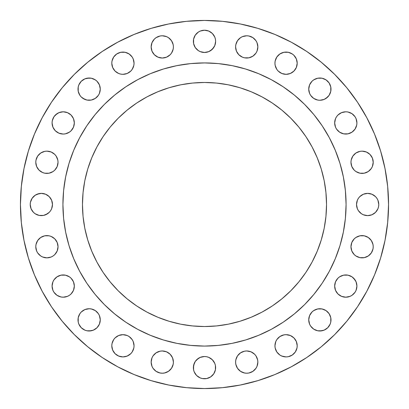 <?xml version="1.0" encoding="UTF-8"?>
<svg xmlns="http://www.w3.org/2000/svg" width="409" height="409" viewBox="0 0 409 409"><rect width="100%" height="100%" fill="white"/><g stroke="black" fill="none" stroke-linecap="round" stroke-linejoin="round"><path stroke-width="0.61" d="M44.739 257.634L42.654 257.005L46.907 257.849L51.166 257.005L53.088 255.978L54.775 254.592L57.183 250.983L58.032 246.724A11.125 11.125 0 0 1 46.907 257.849A11.125 11.125 0 0 1 35.782 246.724L36.631 250.983L37.659 252.905L40.726 255.978L39.044 254.592M71.074 293.943L69.387 295.324L71.074 293.943L73.487 290.334L74.331 286.075A11.125 11.125 0 0 1 63.206 297.2A11.125 11.125 0 0 1 52.081 286.075L52.93 290.334L53.957 292.256L57.025 295.324L55.343 293.943M100.047 322.036L99.413 324.122L100.261 319.864A11.125 11.125 0 0 1 89.136 330.988A11.125 11.125 0 0 1 78.012 319.864L78.226 317.696L78.226 322.036L78.012 319.864A11.125 11.125 0 0 1 89.136 308.739A11.125 11.125 0 0 1 100.261 319.864L99.413 315.61L100.047 317.696M133.201 350.048L132.173 351.975L133.835 347.962L134.05 345.794A11.125 11.125 0 0 1 122.925 356.919A11.125 11.125 0 0 1 111.8 345.794L112.649 350.048L115.057 353.657L113.676 351.975M168.452 371.341L171.524 368.274L173.186 364.261L173.396 362.093A11.125 11.125 0 0 1 162.276 373.218A11.125 11.125 0 0 1 151.151 362.093L151.995 366.346L153.022 368.274L156.095 371.341L160.103 373.003L162.276 373.218L164.444 373.003L168.452 371.341L166.529 372.369M215.625 367.65A11.125 11.125 0 0 1 204.5 378.775A11.125 11.125 0 0 1 193.375 367.65L194.224 363.391L195.251 361.469L193.59 365.482L193.59 369.823L193.375 367.65A11.125 11.125 0 0 1 204.5 356.525A11.125 11.125 0 0 1 215.625 367.65L215.41 369.823L215.41 365.482L215.625 367.65M254.592 369.956L252.905 371.341L255.978 368.274L257.005 366.346L257.849 362.093A11.125 11.125 0 0 1 246.724 373.218A11.125 11.125 0 0 1 235.604 362.093L235.814 364.261L237.476 368.274L240.548 371.341L244.556 373.003L246.724 373.218L248.897 373.003L252.905 371.341L250.983 372.369M295.324 351.975L296.985 347.962L297.2 345.794A11.125 11.125 0 0 1 286.075 356.919A11.125 11.125 0 0 1 274.95 345.794L275.165 347.962L276.827 351.975L279.894 355.043L281.816 356.07L286.075 356.919L288.248 356.704L292.256 355.043L295.324 351.975L293.943 353.657M310.615 313.683L312.001 312.001L309.587 315.61L308.739 319.864A11.125 11.125 0 0 1 319.864 308.739A11.125 11.125 0 0 1 330.988 319.864L330.774 322.036L330.774 317.696L330.988 319.864A11.125 11.125 0 0 1 319.864 330.988A11.125 11.125 0 0 1 308.739 319.864L309.587 324.122L308.953 322.036M353.657 293.943L351.975 295.324L355.043 292.256L356.07 290.334L356.919 286.075A11.125 11.125 0 0 1 345.794 297.2A11.125 11.125 0 0 1 334.669 286.075L335.513 290.334L337.926 293.943L341.535 296.351L339.613 295.324M352.844 240.548L354.225 238.861L351.817 242.471L350.968 246.724A11.125 11.125 0 0 1 362.093 235.604A11.125 11.125 0 0 1 373.218 246.724A11.125 11.125 0 0 1 362.093 257.849A11.125 11.125 0 0 1 350.968 246.724L351.817 250.983L354.225 254.592L355.912 255.978L359.92 257.634L364.261 257.634L368.274 255.978L371.341 252.905L373.003 248.897L373.218 246.724L373.003 244.556L371.341 240.548L372.369 242.471M357.374 200.241L358.402 198.319L357.374 200.241L356.525 204.5A11.125 11.125 0 0 1 367.65 193.375A11.125 11.125 0 0 1 378.775 204.5L378.56 206.668L378.775 204.5A11.125 11.125 0 0 1 367.65 215.625A11.125 11.125 0 0 1 356.525 204.5L357.374 208.759L358.402 210.681L357.374 208.759M357.834 151.995L359.92 151.366L355.912 153.022L352.844 156.095L351.183 160.103L350.968 162.276A11.125 11.125 0 0 1 362.093 151.151A11.125 11.125 0 0 1 373.218 162.276A11.125 11.125 0 0 1 362.093 173.396A11.125 11.125 0 0 1 350.968 162.276L351.817 166.529L354.225 170.139L355.912 171.524L359.92 173.186L364.261 173.186L368.274 171.524L371.341 168.452L372.369 166.529L373.218 162.276L372.369 158.017L369.956 154.408L371.341 156.095M356.704 125.093L356.919 122.925A11.125 11.125 0 0 1 345.794 134.05A11.125 11.125 0 0 1 334.669 122.925L335.513 127.184L336.546 129.106L339.613 132.173L343.621 133.835L347.962 133.835L351.975 132.173L355.043 129.106L356.704 125.093L356.07 127.184M310.615 82.955L312.001 81.268L309.587 84.878L308.739 89.136A11.125 11.125 0 0 1 319.864 78.012A11.125 11.125 0 0 1 330.988 89.136L330.774 91.304L330.774 86.964L330.988 89.136A11.125 11.125 0 0 1 319.864 100.261A11.125 11.125 0 0 1 308.739 89.136L309.587 93.39L308.953 91.304M296.351 67.465L297.2 63.206A11.125 11.125 0 0 1 286.075 74.331A11.125 11.125 0 0 1 274.95 63.206L275.165 65.379L276.827 69.387L278.212 71.074L281.816 73.487L286.075 74.331L290.334 73.487L293.943 71.074L296.351 67.465L295.324 69.387M51.626 208.759L50.598 210.681L51.626 208.759L52.475 204.5A11.125 11.125 0 0 1 41.35 215.625A11.125 11.125 0 0 1 30.225 204.5L30.44 202.332L30.225 204.5L31.074 208.759L33.482 212.368L35.169 213.749L33.482 212.368M42.654 172.552L44.739 173.186L49.08 173.186L53.088 171.524L54.775 170.139L57.183 166.529L58.032 162.276A11.125 11.125 0 0 1 46.907 173.396A11.125 11.125 0 0 1 35.782 162.276L36.631 166.529L39.044 170.139L42.654 172.552L40.726 171.524M71.074 130.788L69.387 132.173L71.074 130.788L73.487 127.184L74.331 122.925A11.125 11.125 0 0 1 63.206 134.05A11.125 11.125 0 0 1 52.081 122.925L52.93 127.184L55.343 130.788L58.952 133.201L57.025 132.173M100.047 91.304L99.413 93.39L100.261 89.136A11.125 11.125 0 0 1 89.136 100.261A11.125 11.125 0 0 1 78.012 89.136L78.226 86.964L78.226 91.304L78.012 89.136A11.125 11.125 0 0 1 89.136 78.012A11.125 11.125 0 0 1 100.261 89.136L99.413 84.878L96.999 81.268L98.385 82.955M115.057 71.074L118.666 73.487L120.752 74.116L122.925 74.331L127.184 73.487L130.788 71.074L132.173 69.387L133.835 65.379L134.05 63.206A11.125 11.125 0 0 1 122.925 74.331A11.125 11.125 0 0 1 111.8 63.206L112.649 67.465L115.057 71.074L113.676 69.387M164.444 57.817L162.276 58.032L166.529 57.183L170.139 54.775L171.524 53.088L173.186 49.08L173.396 46.907A11.125 11.125 0 0 1 162.276 58.032A11.125 11.125 0 0 1 151.151 46.907L151.995 51.166L154.408 54.775L153.022 53.088M248.897 57.817L252.905 56.156L255.978 53.088L257.005 51.166L257.849 46.907A11.125 11.125 0 0 1 246.724 58.032A11.125 11.125 0 0 1 235.604 46.907L236.448 51.166L238.861 54.775L242.471 57.183L244.556 57.817L248.897 57.817L246.724 58.032M215.625 41.35A11.125 11.125 0 0 1 204.5 52.475A11.125 11.125 0 0 1 193.375 41.35L193.59 39.177L193.59 43.518L193.375 41.35A11.125 11.125 0 0 1 204.5 30.225A11.125 11.125 0 0 1 215.625 41.35L214.776 45.609L215.625 41.35L215.41 39.177L215.625 41.35M62.925 204.408A141.575 141.575 0 0 0 62.925 204.5A141.575 141.575 0 0 1 204.5 62.925A141.575 141.575 0 0 1 346.075 204.5A141.575 141.575 0 0 0 346.075 204.408M271.264 79.653A141.575 141.575 0 0 0 271.239 79.643L283.156 86.785L294.316 95.062L304.608 104.392L313.938 114.684L322.215 125.844L329.357 137.761A141.575 141.575 0 0 0 329.347 137.736M79.653 137.736A141.575 141.575 0 0 0 79.643 137.761L86.785 125.844L95.062 114.684L104.392 104.392L114.684 95.062L125.844 86.785L137.761 79.643A141.575 141.575 0 0 0 137.736 79.653M326.525 204.5A122.025 122.025 0 0 1 204.5 326.525A122.025 122.025 0 0 1 82.475 204.5A122.025 122.025 0 0 1 204.5 82.475A122.025 122.025 0 0 1 326.525 204.5L325.937 192.542L324.184 180.696L321.269 169.075L317.236 157.802L312.118 146.979L305.963 136.708L298.826 127.087L290.784 118.216L281.913 110.174L272.292 103.037L262.021 96.882L251.198 91.764L239.925 87.73L228.304 84.816L216.458 83.063L204.5 82.475L192.542 83.063L180.696 84.816L169.075 87.73L157.802 91.764L146.979 96.882L136.708 103.037L127.087 110.174L118.216 118.216L110.174 127.087L103.037 136.708L96.882 146.979L91.764 157.802L87.73 169.075L84.816 180.696L83.063 192.542L82.475 204.5L83.063 216.458L84.816 228.304L87.73 239.925L91.764 251.198L96.882 262.021L103.037 272.292L110.174 281.913L118.216 290.784L127.087 298.826L136.708 305.963L146.979 312.118L157.802 317.236L169.075 321.269L180.696 324.184L192.542 325.937L204.5 326.525L216.458 325.937L228.304 324.184L239.925 321.269L251.198 317.236L262.021 312.118L272.292 305.963L281.913 298.826L290.784 290.784L298.826 281.913L305.963 272.292L312.118 262.021L317.236 251.198L321.269 239.925L324.184 228.304L325.937 216.458L326.525 204.5M28.374 257.926L34.458 274.935L28.374 257.926L23.988 240.405L21.334 222.542L20.45 204.5A184.05 184.05 0 0 1 204.5 20.45A184.05 184.05 0 0 1 388.55 204.5A184.05 184.05 0 0 1 204.5 388.55A184.05 184.05 0 0 1 20.45 204.5L21.334 186.458L23.988 168.595L28.374 151.074L34.458 134.065L42.183 117.741L51.468 102.245L62.229 87.741L74.356 74.356L87.741 62.229L102.245 51.468L117.741 42.183L134.065 34.458L151.074 28.374L168.595 23.988L186.458 21.334L204.5 20.45L222.542 21.334L240.405 23.988L257.926 28.374L274.935 34.458L291.259 42.183L306.755 51.468L321.259 62.229L334.644 74.356L346.771 87.741L357.532 102.245L366.817 117.741L374.542 134.065L380.626 151.074L385.012 168.595L387.666 186.458L388.55 204.5L387.666 222.542L385.012 240.405L380.626 257.926L374.542 274.935L366.817 291.259L357.532 306.755L346.771 321.259L334.644 334.644L321.259 346.771L306.755 357.532L291.259 366.817L274.935 374.542L257.926 380.626L240.405 385.012L222.542 387.666L204.5 388.55L186.458 387.666L204.5 388.55M62.229 321.259L74.356 334.644L62.229 321.259L51.468 306.755L42.183 291.259L34.458 274.935M56.156 240.548L57.183 242.471L54.775 238.861L51.166 236.448L49.08 235.814L44.739 235.814L40.726 237.476L37.659 240.548L35.997 244.556L35.782 246.724A11.125 11.125 0 0 1 46.907 235.604A11.125 11.125 0 0 1 58.032 246.724L57.183 242.471M42.654 257.005L40.726 255.978L42.654 257.005M58.952 275.799L61.038 275.165L57.025 276.827L53.957 279.894L52.93 281.816L52.081 286.075A11.125 11.125 0 0 1 63.206 274.95A11.125 11.125 0 0 1 74.331 286.075L73.487 281.816L71.074 278.212L69.387 276.827L65.379 275.165L61.038 275.165M69.387 295.324L67.465 296.351L69.387 295.324M79.888 313.683L81.268 312.001L79.888 313.683L78.226 317.696M82.955 310.615L84.878 309.587L81.268 312.001M91.304 308.953L95.317 310.615L98.385 313.683L95.317 310.615L91.304 308.953L89.136 308.739L84.878 309.587M95.317 329.112L93.39 330.14L96.999 327.732L99.413 324.122M91.304 330.774L86.964 330.774L89.136 330.988L93.39 330.14M112.649 341.535L113.676 339.613L112.015 343.621L111.8 345.794A11.125 11.125 0 0 1 122.925 334.669A11.125 11.125 0 0 1 134.05 345.794L133.201 341.535L133.835 343.621M132.173 351.975L130.788 353.657L132.173 351.975M171.524 355.912L172.552 357.834L170.139 354.225L166.529 351.817L162.276 350.968L160.103 351.183L156.095 352.844L153.022 355.912L151.995 357.834L151.151 362.093A11.125 11.125 0 0 1 162.276 350.968A11.125 11.125 0 0 1 173.396 362.093L172.552 357.834M196.632 359.787L200.241 357.374L198.319 358.402L195.251 361.469M208.759 357.374L212.368 359.787L208.759 357.374L206.668 356.74L204.5 356.525L200.241 357.374M213.749 361.469L214.776 363.391L212.368 359.787M213.749 373.831L210.681 376.899L213.749 373.831L215.41 369.823M204.5 378.775L202.332 378.56L206.668 378.56L210.681 376.899M194.224 371.909L193.59 369.823L194.224 371.909L196.632 375.518L200.241 377.926L202.332 378.56M257.005 357.834L257.634 359.92L255.978 355.912L254.592 354.225L250.983 351.817L246.724 350.968L244.556 351.183L240.548 352.844L237.476 355.912L235.814 359.92L235.604 362.093A11.125 11.125 0 0 1 246.724 350.968A11.125 11.125 0 0 1 257.849 362.093L257.634 359.92M275.165 343.621L275.799 341.535L274.95 345.794A11.125 11.125 0 0 1 286.075 334.669A11.125 11.125 0 0 1 297.2 345.794L296.351 341.535L293.943 337.926L295.324 339.613M312.001 312.001L313.683 310.615L317.696 308.953L313.683 310.615L312.001 312.001M324.122 309.587L326.045 310.615L322.036 308.953L317.696 308.953M327.732 312.001L329.112 313.683L326.045 310.615M329.112 326.045L327.732 327.732L330.14 324.122L330.774 322.036M322.036 330.774L317.696 330.774L313.683 329.112L317.696 330.774L319.864 330.988L324.122 330.14L327.732 327.732M310.615 326.045L309.587 324.122L310.615 326.045L313.683 329.112M337.926 278.212L339.613 276.827L337.926 278.212L335.513 281.816L334.669 286.075A11.125 11.125 0 0 1 345.794 274.95A11.125 11.125 0 0 1 356.919 286.075L356.07 281.816L356.704 283.907M341.535 275.799L343.621 275.165L339.613 276.827M350.048 275.799L351.975 276.827L347.962 275.165L343.621 275.165M353.657 278.212L356.07 281.816L355.043 279.894L351.975 276.827M351.975 295.324L350.048 296.351L351.975 295.324M362.093 235.604L364.261 235.814L359.92 235.814L355.912 237.476L354.225 238.861M358.402 198.319L359.787 196.632L363.391 194.224L367.65 193.375L371.909 194.224L367.65 193.375L363.391 194.224L359.787 196.632L358.402 198.319M371.909 214.776L367.65 215.625L363.391 214.776L361.469 213.749L363.391 214.776L367.65 215.625L371.909 214.776L375.518 212.368L377.926 208.759L378.56 206.668M359.787 212.368L358.402 210.681L361.469 213.749M337.926 115.057L341.535 112.649L337.926 115.057L336.546 116.744L335.513 118.666L334.669 122.925A11.125 11.125 0 0 1 345.794 111.8A11.125 11.125 0 0 1 356.919 122.925L356.07 118.666L356.704 120.752M351.975 113.676L355.043 116.744L351.975 113.676L347.962 112.015L345.794 111.8L341.535 112.649M312.001 81.268L313.683 79.888L312.001 81.268M317.696 78.226L322.036 78.226L317.696 78.226L313.683 79.888M324.122 78.86L326.045 79.888L322.036 78.226M327.732 81.268L329.112 82.955L326.045 79.888M330.14 93.39L329.112 95.317L330.774 91.304M327.732 96.999L324.122 99.413L326.045 98.385L329.112 95.317M315.61 99.413L313.683 98.385L317.696 100.047L319.864 100.261L324.122 99.413M312.001 96.999L310.615 95.317L313.683 98.385M275.165 61.038L276.827 57.025L275.165 61.038L274.95 63.206A11.125 11.125 0 0 1 286.075 52.081A11.125 11.125 0 0 1 297.2 63.206L296.351 58.952L293.943 55.343L295.324 57.025M278.212 55.343L279.894 53.957L276.827 57.025M281.816 52.93L283.907 52.296L279.894 53.957M31.074 200.241L32.101 198.319L30.44 202.332M33.482 196.632L35.169 195.251L32.101 198.319M37.091 194.224L41.35 193.375L45.609 194.224L49.213 196.632L51.626 200.241L49.213 196.632L45.609 194.224L41.35 193.375L39.177 193.59L35.169 195.251M50.598 210.681L49.213 212.368L50.598 210.681M47.531 213.749L43.518 215.41L39.177 215.41L43.518 215.41L45.609 214.776L49.213 212.368M42.654 151.995L44.739 151.366L40.726 153.022L37.659 156.095L35.997 160.103L35.782 162.276A11.125 11.125 0 0 1 46.907 151.151A11.125 11.125 0 0 1 58.032 162.276L57.817 160.103L56.156 156.095L57.183 158.017M55.343 115.057L58.952 112.649L57.025 113.676L53.957 116.744L52.296 120.752L52.081 122.925A11.125 11.125 0 0 1 63.206 111.8A11.125 11.125 0 0 1 74.331 122.925L73.487 118.666L71.074 115.057L67.465 112.649L69.387 113.676M65.379 112.015L67.465 112.649L63.206 111.8L58.952 112.649M67.465 133.201L65.379 133.835L69.387 132.173M79.888 82.955L81.268 81.268L78.86 84.878L78.226 86.964M82.955 79.888L84.878 78.86L81.268 81.268M86.964 78.226L91.304 78.226L89.136 78.012L84.878 78.86M95.317 79.888L96.999 81.268L95.317 79.888L91.304 78.226M99.413 93.39L98.385 95.317L99.413 93.39M93.39 99.413L91.304 100.047L95.317 98.385L98.385 95.317M84.878 99.413L81.268 96.999L82.955 98.385L86.964 100.047L91.304 100.047M113.676 57.025L116.744 53.957L113.676 57.025L112.015 61.038L111.8 63.206A11.125 11.125 0 0 1 122.925 52.081A11.125 11.125 0 0 1 134.05 63.206L133.201 58.952L133.835 61.038M118.666 52.93L120.752 52.296L116.744 53.957M153.022 40.726L154.408 39.044L151.995 42.654L151.151 46.907A11.125 11.125 0 0 1 162.276 35.782A11.125 11.125 0 0 1 173.396 46.907L173.186 44.739L171.524 40.726L168.452 37.659L166.529 36.631L162.276 35.782L160.103 35.997L156.095 37.659L154.408 39.044M240.548 37.659L242.471 36.631L240.548 37.659L237.476 40.726L235.814 44.739L235.604 46.907A11.125 11.125 0 0 1 246.724 35.782A11.125 11.125 0 0 1 257.849 46.907L257.005 42.654L255.978 40.726L252.905 37.659L248.897 35.997L246.724 35.782L242.471 36.631M195.251 35.169L198.319 32.101L195.251 35.169L193.59 39.177M213.749 47.531L210.681 50.598L208.759 51.626L212.368 49.213L214.776 45.609M200.241 51.626L198.319 50.598L195.251 47.531L198.319 50.598L200.241 51.626L204.5 52.475L208.759 51.626M329.357 137.761L335.298 150.323L339.981 163.401L343.356 176.877L345.395 190.625L346.075 204.5L345.395 218.375L343.356 232.123L339.981 245.599L335.298 258.677L329.357 271.239L322.215 283.156L313.938 294.316L304.608 304.608L294.316 313.938L283.156 322.215L271.239 329.357L258.677 335.298L245.599 339.981L232.123 343.356L218.375 345.395L204.5 346.075L190.625 345.395L176.877 343.356L163.401 339.981L150.323 335.298L137.761 329.357L125.844 322.215L114.684 313.938L104.392 304.608L95.062 294.316L86.785 283.156L79.643 271.239L73.702 258.677L69.019 245.599L65.644 232.123L63.605 218.375L62.925 204.5L63.605 190.625L65.644 176.877L69.019 163.401L73.702 150.323L79.643 137.761M137.761 79.643L150.323 73.702L163.401 69.019L176.877 65.644L190.625 63.605L204.5 62.925L218.375 63.605L232.123 65.644L245.599 69.019L258.677 73.702L271.239 79.643M346.075 204.592A141.575 141.575 0 0 0 346.075 204.5A141.575 141.575 0 0 1 204.5 346.075A141.575 141.575 0 0 1 62.925 204.5A141.575 141.575 0 0 0 62.925 204.592M186.458 387.666L168.595 385.012L151.074 380.626L134.065 374.542L117.741 366.817L102.245 357.532L87.741 346.771L74.356 334.644M57.025 295.324L61.038 296.985L63.206 297.2L67.465 296.351M78.226 322.036L78.86 324.122L81.268 327.732L84.878 330.14L86.964 330.774M99.413 315.61L98.385 313.683M115.057 353.657L118.666 356.07L122.925 356.919L127.184 356.07L130.788 353.657M133.201 341.535L132.173 339.613L129.106 336.546L127.184 335.513L122.925 334.669L118.666 335.513L115.057 337.926L113.676 339.613M215.41 365.482L214.776 363.391M293.943 337.926L290.334 335.513L286.075 334.669L283.907 334.884L279.894 336.546L276.827 339.613L275.799 341.535M330.774 317.696L329.112 313.683M341.535 296.351L345.794 297.2L350.048 296.351M371.341 240.548L368.274 237.476L364.261 235.814M378.775 204.5L377.926 200.241L376.899 198.319L375.518 196.632L371.909 194.224M369.956 154.408L366.346 151.995L362.093 151.151L359.92 151.366M356.07 118.666L355.043 116.744M309.587 93.39L310.615 95.317M330.774 86.964L329.112 82.955M293.943 55.343L292.256 53.957L288.248 52.296L283.907 52.296M35.169 213.749L39.177 215.41M30.225 204.5A11.125 11.125 0 0 1 41.35 193.375A11.125 11.125 0 0 1 52.475 204.5L51.626 200.241M56.156 156.095L54.775 154.408L51.166 151.995L46.907 151.151L44.739 151.366M58.952 133.201L63.206 134.05L65.379 133.835M78.226 91.304L79.888 95.317L81.268 96.999M133.201 58.952L132.173 57.025L129.106 53.957L125.093 52.296L120.752 52.296M154.408 54.775L158.017 57.183L162.276 58.032M193.59 43.518L195.251 47.531M215.41 39.177L214.776 37.091L212.368 33.482L208.759 31.074L204.5 30.225L200.241 31.074L198.319 32.101"/></g></svg>
